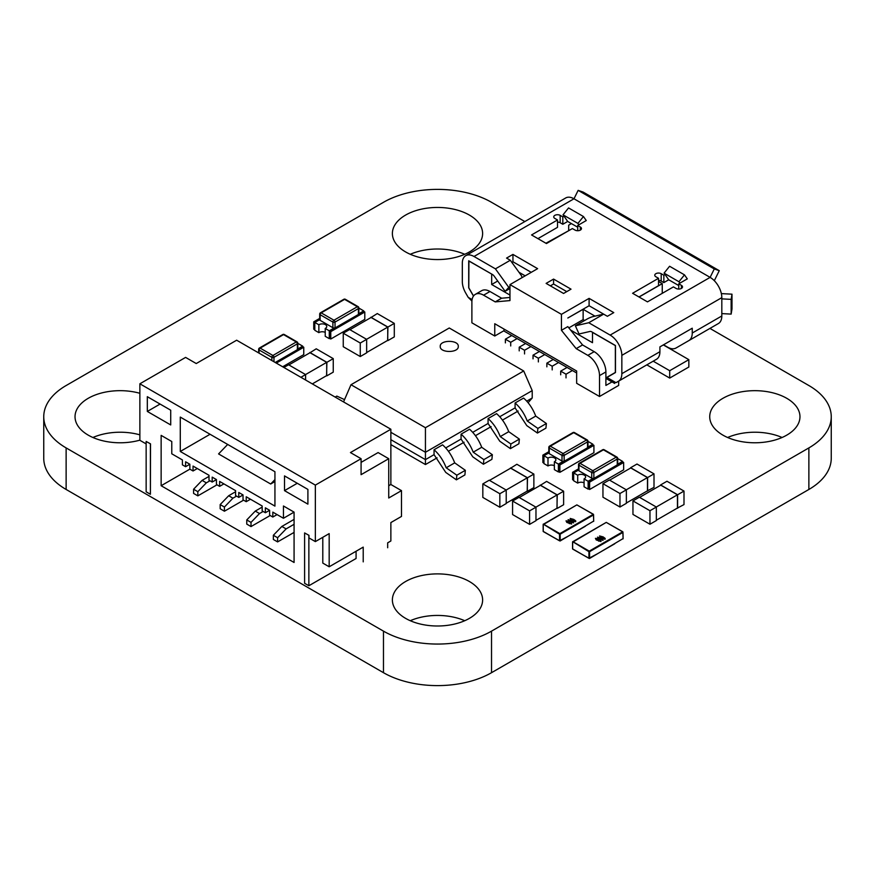 <?xml version="1.0" encoding="UTF-8"?>
<svg xmlns="http://www.w3.org/2000/svg" width="875" height="875" viewBox="0 0 875 875"><rect width="100%" height="100%" fill="white"/><g stroke="black" fill="none" stroke-linecap="round" stroke-linejoin="round"><path stroke-width="1.31" d="M709.942 328.42L808.872 385.536A76.409 44.111 180 0 1 831.25 416.73A76.409 44.111 180 0 1 808.872 447.912L491.531 631.137A76.409 44.111 180 0 1 383.469 631.137L66.128 447.912A76.409 44.111 180 0 1 43.75 416.73A76.409 44.111 180 0 1 66.128 385.536L383.469 202.311A76.409 44.111 180 0 1 491.531 202.311L524.847 221.561M831.25 416.73L831.25 458.27A76.409 44.111 180 0 1 808.872 489.464L491.531 672.689A76.409 44.111 180 0 1 383.469 672.689L66.128 489.464A76.409 44.111 180 0 1 43.75 458.27L43.75 416.73M464.723 254.286A45.117 26.053 0 0 0 410.277 254.286M405.595 251.923A45.117 26.053 0 0 0 454.77 257.578A45.117 26.053 0 0 0 482.617 233.505A45.117 26.053 0 0 0 437.5 207.452A45.117 26.053 0 0 0 392.383 233.505A45.117 26.053 0 0 0 405.595 251.923M782.075 437.5A45.117 26.053 0 0 0 727.628 437.5M722.947 435.148A45.117 26.053 0 0 0 772.111 440.792A45.117 26.053 0 0 0 799.969 416.73A45.117 26.053 0 0 0 754.852 390.677A45.117 26.053 0 0 0 709.723 416.73A45.117 26.053 0 0 0 722.947 435.148M139.869 434.842A45.117 26.053 0 0 0 92.925 437.5M139.869 393.291A45.117 26.053 0 0 0 75.031 416.73A45.117 26.053 0 0 0 88.244 435.148A45.117 26.053 0 0 0 139.869 440.158M464.723 620.714A45.117 26.053 0 0 0 410.277 620.714M405.595 618.363A45.117 26.053 0 0 0 454.77 624.017A45.117 26.053 0 0 0 482.617 599.944A45.117 26.053 0 0 0 437.5 573.891A45.117 26.053 0 0 0 392.383 599.944A45.117 26.053 0 0 0 405.595 618.363M276.303 363.092L303.756 347.244L302.477 346.511L297.795 349.212A1.509 0.864 180 0 1 297.369 349.705L297.369 343.809A1.509 0.864 0 0 0 297.817 343.197L297.817 348.841A1.509 0.864 180 0 1 297.795 348.961L302.684 346.139L298.638 343.809A4.517 2.603 180 0 1 297.817 344.236M297.369 349.705L275.231 362.48M282.68 366.778L303.756 354.616L303.756 347.244M358.859 307.956A1.509 1.509 0 0 0 358.105 306.644A1.509 0.864 -60 0 0 357.35 306.72L344.597 299.359L321.191 312.867L333.955 320.228L357.35 306.72A1.509 0.864 60 0 1 358.422 308.569L335.027 322.077L335.027 327.939A1.509 0.864 180 0 1 334.173 328.191L329.492 330.914L330.772 331.647L364.798 312.003L363.519 311.27L358.848 313.972A1.509 0.864 180 0 1 358.422 314.464L358.422 308.569A1.509 0.864 0 0 0 358.859 307.956L358.859 313.6A1.509 0.864 180 0 1 358.848 313.72L363.738 310.898L359.691 308.558A4.517 2.603 180 0 1 358.859 308.984M319.692 319.627L314.814 322.438L318.861 324.778A4.517 2.603 180 0 1 323.848 324.056A4.517 2.603 180 0 1 326.769 326.495A4.517 2.603 180 0 1 325.227 328.453L329.273 330.794L334.173 327.972A1.509 0.864 180 0 1 332.894 327.72L320.13 320.348A1.509 0.864 180 0 1 319.692 319.736A1.509 0.864 180 0 1 319.703 319.616L319.703 319.834M329.273 330.794L329.273 338.647L325.227 336.317L325.227 328.453M318.861 324.778L318.861 332.642A4.517 2.603 180 0 1 325.227 332.391M319.692 318.402L313.753 321.825L314.814 322.438L314.814 330.302L318.861 332.642M329.919 330.673L330.98 331.286L336.941 327.841L336.087 327.327L335.027 327.939M358.422 314.464L336.109 327.337M319.692 318.62L314.387 321.683L315.241 322.197M330.772 331.647L330.772 339.019L329.492 338.286L329.492 330.914M330.772 339.019L364.798 319.375L364.798 312.003M313.753 321.825L313.753 329.197L314.814 329.809M314.387 321.683L315.262 322.186M329.919 330.641L330.98 331.286M330.98 331.253L336.941 327.819M649.961 524.234L649.961 510.727L632.953 500.905L639.33 497.219L656.348 507.041L656.348 520.548L649.961 524.234L632.953 514.413L632.953 500.905M649.961 510.727L656.348 507.041M677.611 508.266L677.611 494.758L660.603 484.936L666.98 481.25L683.998 491.072L683.998 504.58L677.327 508.102M677.611 494.758L683.998 491.072M656.348 520.22L677.447 508.036L677.447 494.802L660.767 485.166L639.614 497.383M656.294 507.008L677.447 494.802M619.97 507.019L619.97 493.511L602.952 483.689L609.339 480.003L626.358 489.825L626.358 503.333L619.97 507.019L602.952 497.197L602.952 483.689M619.97 493.511L626.358 489.825M647.62 491.05L647.62 477.542L630.612 467.72L636.989 464.034L654.008 473.856L654.008 487.364L647.336 490.886M647.62 477.542L654.008 473.856M626.358 503.005L647.456 490.82L647.456 477.586L630.777 467.95L609.623 480.167M626.303 489.792L647.456 477.586M558.403 464.1L558.403 471.953L554.356 469.623L554.356 461.759L558.403 464.1L563.292 461.278A1.509 0.864 180 0 1 562.013 461.027L549.259 453.666A1.509 0.864 180 0 1 548.811 453.042A1.509 0.864 180 0 1 548.833 452.922L548.833 453.173M548.811 452.933L543.933 455.744L547.991 458.084A4.517 2.603 180 0 1 554.575 457.964A4.517 2.603 180 0 1 555.898 459.802A4.517 2.603 180 0 1 554.356 461.759M547.991 458.084L547.991 465.948L543.933 463.608L543.933 455.744L542.872 455.131L542.872 462.503L543.933 463.116M554.356 465.697A4.517 2.603 0 0 0 547.991 465.948M587.541 440.639A1.509 0.864 120 0 0 587.234 439.95A1.509 0.864 120 0 0 586.48 440.027L573.716 432.666L550.32 446.173L563.084 453.534L586.48 440.027A1.509 0.864 -120 0 1 587.541 441.875L564.145 455.383L564.145 461.278L586.48 448.383L587.333 448.875L586.48 448.383L587.541 447.738L587.541 441.875A1.509 0.864 0 0 0 587.978 441.262L587.978 446.906A1.509 0.864 180 0 1 587.967 447.027L592.856 444.205L588.809 441.864A4.517 2.603 180 0 1 587.978 442.291M548.811 451.708L542.872 455.131M564.145 461.278A1.509 0.864 180 0 1 563.292 461.519L558.611 464.22L559.891 464.964L593.917 445.309L592.244 444.806M587.333 448.875L593.283 445.43L592.222 444.795L587.967 447.245A1.509 0.864 180 0 1 587.541 447.738M559.891 464.964L559.891 472.325L558.611 471.592L558.611 464.22M559.891 472.325L593.917 452.681L593.917 445.309M587.333 448.842L593.283 445.43M588.12 481.261L588.12 489.114L584.073 486.773L584.073 478.92L588.12 481.261L593.009 478.428A1.509 0.864 180 0 1 591.73 478.188L578.977 470.816A1.509 0.864 180 0 1 578.528 470.203A1.509 0.864 180 0 1 578.55 470.083L573.661 472.905L577.708 475.245A4.517 2.603 180 0 1 584.292 475.114A4.517 2.603 180 0 1 585.616 476.962A4.517 2.603 180 0 1 584.073 478.92M577.708 475.245L577.708 483.098L573.661 480.769L573.661 472.905L572.589 472.292L572.589 479.664L573.661 480.277M584.073 482.858A4.517 2.603 0 0 0 577.708 483.098M616.197 465.511L617.05 466.025L616.197 465.511L617.258 464.898L617.258 459.025A1.509 0.864 0 0 0 617.695 458.413L617.695 464.067A1.509 0.864 180 0 1 617.684 464.188L622.573 461.366L618.527 459.025A4.517 2.603 180 0 1 617.695 459.452M578.528 468.858L572.589 472.292M616.197 465.533L593.863 478.428A1.509 0.864 180 0 1 593.009 478.68L588.328 481.381L589.608 482.114L623.645 462.47L622.366 461.727L617.684 464.406A1.509 0.864 180 0 1 617.258 464.898M617.05 466.025L623 462.591L621.939 461.956M589.608 482.114L589.608 489.486L588.328 488.742L588.328 481.381M589.608 489.486L623.645 469.831L623.645 462.47M617.05 466.003L623 462.569M597.866 538.716L596.061 538.705L596.575 539.667L598.303 539.755L599.112 540.969L600.359 541.155L600.458 540.214L601.005 541.516L596.214 539.864L595.438 538.333L597.866 538.716L596.061 538.759L596.575 539.711M598.894 540.137L599.112 541.023M601.005 541.559L596.214 539.919L595.438 538.388M598.084 540.345L598.784 541.188L598.084 540.4M603.05 540.378L599.375 539.263L597.516 537.141L601.191 538.212L603.05 540.378L599.375 539.306L597.516 537.184M605.15 538.398L605.084 539.208L605.15 538.453L605.084 539.208L602.908 538.847L604.625 538.508L603.105 537.283L603.159 538.081L600.578 537.534L599.572 535.948L603.159 536.911L605.15 538.398L605.084 539.153L602.908 538.792M604.625 538.562L603.105 537.337L603.159 538.136L600.578 537.578L599.572 536.003M602.623 537.72L602.066 536.736L600.228 536.353L602.623 537.666L602.066 536.692L600.075 536.506M602.623 537.666L602.066 536.736M600.841 538.409L598.03 537.688L602.427 539.962L600.841 538.409L598.15 537.545M602.427 539.962L600.841 538.464M599.112 540.969L598.839 540.214M596.575 539.667L596.061 538.759M387.92 340.572L394.297 336.897L394.297 323.389L387.92 327.064L387.636 340.408M370.902 317.581L377.289 313.556L394.297 323.389M370.902 317.242L387.92 327.064M360.27 356.541L366.647 352.855L366.647 339.347L360.27 343.033L360.27 356.541L343.252 346.719L343.252 333.211L360.27 343.033M343.252 333.211L349.639 329.525L366.647 339.347M366.647 352.527L387.745 340.342L387.745 327.108L366.592 339.314M349.923 329.689L371.077 317.483L387.745 327.108M326.878 375.823L333.255 372.137L333.255 358.63L326.878 362.316L326.583 375.659M309.859 352.822L316.236 348.808L333.255 358.63M309.859 352.494L326.878 362.316M305.605 380.012L305.605 374.588L300.902 377.3M283.894 367.478L288.586 364.766L305.605 374.588M312.32 383.895L326.703 375.583L326.703 362.348L305.55 374.566M288.881 364.93L310.023 352.723L326.703 362.348M440.234 346.413C439.698 339.697 458.828 339.697 458.281 346.413C458.828 353.139 439.698 353.128 440.234 346.413M390.863 444.588L425.436 464.548L437.084 457.833M448.602 451.172L464.089 442.236M475.617 435.586L491.105 426.639M502.633 419.989L518.12 411.042M528.336 402.467L532.219 397.994L532.219 390.622L425.436 452.266L425.436 459.637L434.055 454.661L445.758 472.413L456.389 479.839L456.838 475.213L446.195 467.786C443.297 460.359 439.25 454.355 434.055 449.75L442.564 444.839C447.759 449.444 451.806 455.448 454.705 462.864L465.336 470.302L464.898 474.928L456.389 479.839M425.436 464.548L425.436 459.637L390.863 439.677M527.089 400.947L532.219 397.994M500.073 416.544L515.091 407.881L526.794 425.622L537.425 433.048L537.873 428.422L527.231 420.995C524.333 413.569 520.286 407.564 515.091 402.97L523.6 398.059C528.795 402.653 532.842 408.658 535.741 416.084L546.383 423.511L545.934 428.137L537.425 433.048M473.069 432.141L488.075 423.478L499.778 441.219L510.409 448.645L510.858 444.019L500.227 436.592C497.317 429.166 493.27 423.161 488.075 418.567L496.584 413.645C501.78 418.25 505.827 424.255 508.736 431.681L519.367 439.108L518.919 443.734L510.409 448.645M446.053 447.738L461.07 439.075L472.762 456.816L483.405 464.242L483.842 459.616L473.211 452.189C470.312 444.762 466.266 438.758 461.07 434.153L469.58 429.242C474.764 433.847 478.822 439.852 481.72 447.278L492.352 454.705L491.903 459.331L483.405 464.242M425.436 427.711L523.709 370.978L449.258 327.994L350.995 384.727L425.436 427.711L425.436 452.266L390.863 432.305M523.709 370.978L532.219 390.622M515.091 407.881L515.091 402.97M488.075 423.478L488.075 418.567M461.07 439.075L461.07 434.153M434.055 454.661L434.055 449.75M350.995 384.727L343.547 401.92M335.147 397.075L336.831 396.102L344.542 399.623M537.873 428.422L546.383 423.511M510.858 444.019L519.367 439.108M483.842 459.616L492.352 454.705M456.838 475.213L465.336 470.302M527.494 491.28L533.87 487.594L533.87 474.086L527.494 477.772L527.209 491.116M510.475 468.278L516.862 464.264L533.87 474.086M510.475 467.95L527.494 477.772M499.844 507.248L506.22 503.562L506.22 490.055L499.844 493.73L499.844 507.248L482.825 497.416L482.825 483.908L499.844 493.73M482.825 483.908L489.212 480.222L506.22 490.055M506.22 503.223L527.319 491.05L527.319 477.805L506.166 490.022M489.497 480.397L510.65 468.18L527.319 477.805M557.244 508.408L563.62 504.733L563.62 491.225L557.244 494.9L556.959 508.244M540.225 485.417L546.612 481.392L563.62 491.225M540.225 485.078L557.244 494.9M529.594 524.377L535.97 520.691L535.97 507.183L529.594 510.869L529.594 524.377L512.575 514.555L512.575 501.047L529.594 510.869M512.575 501.047L518.962 497.361L535.97 507.183M535.97 520.362L557.069 508.178L557.069 494.944L535.916 507.15M519.247 497.525L540.4 485.319L557.069 494.944M387.669 547.739L387.669 542.828L390.863 540.991L390.863 522.572L401.494 516.425L401.494 490.634L388.73 498.006L388.73 458.708L361.08 474.677L361.08 458.708L350.448 452.572L390.863 429.242L236.655 340.211L196.241 363.541L185.598 357.405L139.869 383.797L315.35 485.111L315.35 541.603L329.175 533.619L329.175 566.781L363.212 547.127L363.212 561.87M146.147 443.909L139.869 440.289L139.869 383.797M150.511 443.855L146.147 441.459L150.511 443.855L150.402 494.266L150.402 443.909M308.973 535.336L304.609 532.941L308.973 535.336L308.973 537.917L315.35 541.603M180.283 451.467L180.283 417.08L274.936 471.723L274.936 506.111L180.283 451.467L210.066 434.273M294.077 562.483L294.077 512.127L283.445 505.991L283.445 518.273L272.814 512.127L272.814 517.038L269.62 515.2L269.62 510.289L265.366 507.828L265.366 512.739L262.172 510.902L262.172 505.991L246.225 496.781L246.225 501.692L243.031 499.855L243.031 494.933L238.777 492.483L238.777 497.394L235.583 495.556L235.583 490.634L219.636 481.425L219.636 486.347L216.442 484.498L216.442 479.588L212.188 477.127L212.188 482.048L209.005 480.2L209.005 475.289L193.047 466.08L193.047 470.991L189.853 469.153L189.853 464.242L185.598 461.781L185.598 466.692L182.416 464.855L182.416 459.944L171.773 453.797L171.773 441.514L161.142 435.378L161.142 485.723L294.077 562.483M147.317 411.436L147.317 396.692L170.713 410.2L170.713 424.944L147.317 411.436L160.081 404.064M284.506 490.634L284.506 475.902L307.902 489.409L307.902 504.142L284.506 490.634L297.27 483.273M361.08 458.708L315.35 485.111M390.863 429.242L390.863 484.498L401.494 490.634M150.402 494.266L146.147 491.805L146.147 441.459M356.081 551.239L356.081 558.491L308.864 585.747L308.864 535.402M329.175 566.781L322.798 563.095L322.798 537.305M308.864 585.747L304.609 583.297L304.609 532.941M227.686 444.445L218.575 453.917L270.681 484.006L274.936 481.556M161.142 485.723L189.853 469.153M283.445 518.273L294.077 512.127M272.814 517.038L277.069 514.587M185.598 466.692L189.853 464.242M265.366 512.739L269.62 510.289M193.047 470.991L197.302 468.541M246.225 501.692L250.48 499.231M212.188 482.048L216.442 479.588M238.777 497.394L243.031 494.933M219.636 486.347L223.891 483.886M390.863 484.498L388.73 485.723M388.73 458.708L378.098 452.572L361.08 462.394M274.936 479.588L270.681 484.006M294.077 519.389L281.859 526.444L273.35 535.281L273.35 539.459L277.605 541.909L294.077 532.405M294.077 524.3L286.114 528.894L277.605 537.742L277.605 541.909M281.859 526.444L286.114 528.894M262.172 507.106L255.27 511.087L246.761 519.936L246.761 524.103L251.016 526.564L270.156 515.517M263.145 511.459L259.525 513.548L251.016 522.386L251.016 526.564M255.27 511.087L259.525 513.548M235.583 491.75L228.681 495.742L220.172 504.58L220.172 508.758L224.427 511.219L243.578 500.161M236.556 496.114L232.936 498.192L224.427 507.041L224.427 511.219M228.681 495.742L232.936 498.192M209.005 476.405L202.092 480.386L193.583 489.234L193.583 493.413L197.838 495.863L216.989 484.816M209.967 480.758L206.347 482.847L197.838 491.684L197.838 495.863M202.092 480.386L206.347 482.847M273.35 535.281L277.605 537.742M246.761 519.936L251.016 522.386M220.172 504.58L224.427 507.041M193.583 489.234L197.838 491.684M684.48 274.859L669.594 266.262L664.07 273.142L665.055 274.531L663.852 275.231L661.194 273.689A3.762 2.166 0 0 0 657.103 273.219A3.762 2.166 0 0 0 654.773 275.231A3.762 2.166 0 0 0 655.878 276.762L658.536 278.294L632.592 293.278L647.478 301.875L673.422 286.891L676.08 288.433A3.762 2.166 0 0 0 680.181 288.903A3.762 2.166 0 0 0 682.5 286.891A3.762 2.166 0 0 0 681.406 285.359L678.748 283.817L687.302 278.873L684.48 274.859L678.956 281.739L679.941 283.128M561.444 330.302L567.82 326.616L582.553 344.947L576.177 348.633L561.444 330.302L561.444 314.344L589.094 298.375L613.769 312.616L607.381 316.302L603.641 314.136L588.744 322.733L610.148 335.092L710.117 277.375L573.989 198.778L474.02 256.495L495.425 268.855L508.791 287.383L505.127 291.298L494.233 276.205A4.517 2.603 60 0 0 492.406 274.477L468.705 260.794L468.705 287.809L473.473 296.067M521.992 277.681A4.517 3.631 43 0 0 521.062 275.155L510.311 260.258L495.425 268.855M510.311 260.258L506.559 258.092L512.947 254.406L512.947 261.778L531.234 272.344M561.444 314.344L509.961 284.616L537.622 268.658L512.947 254.406M586.272 220.544L578.911 224.798L577.927 223.409L563.03 214.812L568.564 207.933L583.45 216.53L586.272 220.544M563.03 214.812L564.014 216.202L562.822 216.891L560.164 215.359A3.762 2.166 0 0 0 556.062 214.889A3.762 2.166 0 0 0 553.744 216.891A3.762 2.166 0 0 0 554.848 218.433L557.506 219.964L531.552 234.948L546.448 243.545L572.392 228.561L575.05 230.092A3.762 2.166 0 0 0 579.152 230.562A3.762 2.166 0 0 0 581.47 228.561A3.762 2.166 0 0 0 580.366 227.03L577.708 225.487L578.911 224.798M546.12 283.391L553.569 279.092L571.014 289.166L563.566 293.464L546.12 283.391M612.019 381.905L605.894 385.438L605.894 377.902L615.355 372.433L615.355 345.592L592.495 332.391L592.495 342.705L570.587 330.061M576.647 372.98L504.011 331.045L504.011 329.077M663.534 344.794L667.712 347.211A16.548 9.548 -120 0 0 675.981 348.02L688.822 340.616A16.548 9.548 -120 0 0 692.245 333.036L692.245 328.212L659.914 346.883L659.914 351.706A16.548 9.548 60 0 1 656.491 359.275L615.978 382.67C614.261 383.666 614.261 383.666 615.978 382.67C614.261 383.666 614.261 383.666 615.978 382.67L606.955 377.464C605.238 378.448 605.238 378.448 606.955 377.464L615.464 372.542L615.464 345.527L591.762 331.844A4.517 2.603 60 0 0 589.936 331.461L579.042 333.977L575.378 325.828L588.744 322.733M714.306 280.7L719.261 270.67L714.273 268.953L710.117 277.375A16.548 9.548 60 0 1 721.82 297.642L721.82 315.973A16.548 9.548 60 0 1 718.386 323.542L688.822 340.616L718.386 323.542M721.82 297.642L621.841 355.359L621.841 373.691L659.914 351.706M509.961 284.616L509.961 300.584L495.228 301.897L483.591 295.181A16.548 9.548 -120 0 0 475.322 294.361A16.548 9.548 -120 0 0 471.887 301.941L471.887 322.809L494.758 336.011L494.758 323.728L576.647 371.011L576.647 383.294L599.517 396.495L599.517 375.616A16.548 9.548 -120 0 0 587.814 355.359L594.191 351.673A16.548 9.548 60 0 1 605.894 371.93L605.894 377.902L615.355 372.433M589.094 298.375L589.094 305.747L567.82 318.019L583.133 309.302L583.133 319.616L584.631 320.48M568.827 327.873L583.133 319.616M545.913 243.239L568.936 230.562M471.92 301.022L468.191 297.336L465.752 293.114A16.548 9.548 -120 0 1 462.317 281.586L462.317 263.255A16.548 9.548 -120 0 1 465.752 255.675L565.72 197.958A16.548 9.548 60 0 1 573.989 198.778L578.145 190.367L583.133 192.084L719.261 270.67M643.617 366.712A16.548 9.548 60 0 0 643.65 366.691L623.022 378.602A16.548 9.548 -120 0 0 623.022 378.602L627.047 376.283C628.764 375.288 628.764 375.288 627.047 376.283C628.764 375.288 628.764 375.288 627.047 376.283L627.036 376.283M669.703 370.705L669.703 378.077L688.844 367.019L688.844 359.658L669.703 370.705L653.198 361.178M669.703 378.077L646.822 364.864M688.844 359.658L663.327 344.914M669.911 341.108L685.869 331.898M656.491 359.275L618.417 381.259A16.548 9.548 -120 0 0 621.841 373.691M621.841 355.359A16.548 9.548 -120 0 0 610.148 335.092M468.913 260.925L468.803 287.82L473.528 295.991M491.783 274.127L468.803 260.98M525.175 275.844L518.962 272.256M583.133 309.302L594.978 316.138M658.536 281.488L662.255 283.642L639.078 297.019M658.536 280.427A3.762 2.166 180 0 1 661.194 281.061L663.852 282.592L668.73 279.781L678.748 285.556M638.969 296.964L658.536 285.666L658.536 278.294M557.506 222.097A3.762 2.166 180 0 1 560.164 222.731L562.822 224.262L567.7 221.452L577.708 227.227M537.939 238.634L557.506 227.336L557.506 219.964M589.094 305.747L603.641 314.136L592.889 316.63A4.517 0.634 -24.2 0 0 587.081 319.069L575.378 325.828M512.947 261.778L511.853 262.402M721.35 293.606L731.992 294.175L731.992 308.919L731.15 314.103L731.15 299.37L721.82 298.867M731.15 299.37L731.992 294.175M509.961 286.694L508.791 287.383M474.02 256.495A16.548 9.548 -120 0 0 465.752 255.675M566.016 377.891L566.016 374.205L572.392 370.519M566.016 374.205L560.7 371.131L560.7 374.817M560.7 371.131L567.077 367.445M552.191 369.906L552.191 366.22L558.567 362.534M552.191 366.22L546.864 363.158L546.864 366.833M546.864 363.158L553.252 359.472M538.366 361.922L538.366 358.236L544.742 354.561M538.366 358.236L533.039 355.173L533.039 358.859M533.039 355.173L539.427 351.488M510.716 345.964L510.716 342.278L505.389 339.205L505.389 342.891M505.389 339.205L511.777 335.519M510.716 342.278L517.092 338.592M714.273 268.953L578.145 190.367M721.82 313.6L731.15 314.103M571.419 223.595L568.673 225.181L568.673 230.092M618.658 381.128L618.658 385.438L599.517 396.495M576.177 348.633L587.814 355.359M675.981 348.02L705.556 330.958A16.548 9.548 60 0 1 705.512 330.98M582.553 344.947L594.191 351.673M475.322 294.361L481.698 290.675A16.548 9.548 60 0 1 489.967 291.495L501.616 298.222L509.961 297.467M501.616 298.222L495.228 301.897M491.673 274.181L491.673 284.495L509.961 295.061M497.7 281.017L491.673 284.495M505.127 291.298L509.961 288.509M524.541 353.938L524.541 350.262L519.214 347.189L519.214 350.875M519.214 347.189L525.602 343.503M524.541 350.262L530.917 346.577M504.011 330.673L494.758 336.011M662.255 283.642L662.255 293.344M577.708 225.487L577.708 230.738M564.014 216.202L567.7 221.452M562.822 216.891L562.822 224.262M678.748 283.817L678.748 289.067M664.07 273.142L678.956 281.739M665.055 274.531L668.73 279.781M663.852 275.231L663.852 282.592M577.927 223.409L583.45 216.53M550.375 285.852L553.569 284.003L553.569 279.092M553.569 284.003L566.759 291.616M568.466 521.205L566.661 521.205L567.175 522.156L568.903 522.244L569.712 523.469L570.959 523.644L571.058 522.703L571.605 524.048L566.814 522.364L566.038 520.833L568.466 521.205L566.661 521.248L567.175 522.211M569.494 522.637L569.712 523.512M571.605 524.048L566.814 522.408L566.038 520.877M573.65 522.878L569.975 521.752L568.116 519.63L571.791 520.702L573.65 522.878L569.975 521.806L568.116 519.684M575.225 521.052L573.705 519.827L573.759 520.581L571.178 520.023L570.172 518.448L573.759 519.411L575.75 520.898L575.684 521.697L575.75 520.942L575.684 521.697L573.508 521.336L575.225 521.008L573.705 519.783L573.759 520.625L571.178 520.067L570.172 518.492M575.75 520.898L575.684 521.653L573.508 521.292M573.223 520.209L572.666 519.236L570.828 518.842L573.223 520.155L572.666 519.181L570.675 519.006M573.223 520.155L572.666 519.236M571.441 520.909L568.63 520.177L573.048 522.069L571.441 520.953M568.75 520.045L570.325 521.555L573.048 522.069M568.684 522.889L569.384 523.677L568.684 522.911M569.712 523.469L569.439 522.714M566.661 521.205L567.175 522.156M808.872 489.464L808.872 447.912M491.531 672.689L491.531 631.137M383.469 672.689L383.469 631.137M66.128 489.464L66.128 447.912M297.817 343.197A1.509 1.509 0 0 0 297.062 341.895A1.509 0.864 -60 0 0 296.308 341.961L283.544 334.6L260.148 348.108L272.913 355.48L296.308 341.961A1.509 0.864 60 0 1 297.369 343.809L273.973 357.317L273.973 361.758M271.852 360.533L271.852 357.317L259.087 349.945L259.087 353.161M271.852 357.317A1.509 0.864 0 0 0 273.973 357.317A1.509 0.864 60 0 0 272.913 355.48A1.509 0.864 -60 0 0 271.852 357.317M259.087 349.945A1.509 0.864 -60 0 1 260.148 348.108A1.509 0.864 60 0 0 259.394 348.031A1.509 1.509 0 0 0 258.65 349.333A1.509 0.864 0 0 0 259.087 349.945M282.8 334.523A1.509 0.864 60 0 1 283.544 334.6A1.509 0.864 -60 0 1 284.298 334.523A1.509 1.509 0 0 0 282.8 334.523L259.394 348.031A1.509 0.864 60 0 0 259.087 348.72A1.509 0.864 0 0 0 258.65 349.333L258.65 352.909M332.894 327.72L332.894 322.077L320.13 314.705L320.13 320.348M332.894 322.077A1.509 0.864 0 0 0 335.027 322.077A1.509 0.864 60 0 0 333.955 320.228A1.509 0.864 -60 0 0 332.894 322.077M320.13 314.705A1.509 0.864 -60 0 1 321.191 312.867A1.509 0.864 60 0 0 320.447 312.791A1.509 1.509 0 0 0 319.692 314.092A1.509 0.864 0 0 0 320.13 314.705M343.842 299.283A1.509 0.864 60 0 1 344.597 299.359A1.509 0.864 -60 0 1 345.341 299.283A1.509 1.509 0 0 0 343.842 299.283L320.447 312.791A1.509 0.864 60 0 0 320.13 313.48A1.509 0.864 0 0 0 319.692 314.092L319.692 319.736M562.013 461.027L562.013 455.383L549.259 448.011L549.259 453.666M574.47 432.589A1.509 0.864 120 0 0 573.716 432.666A1.509 0.864 -120 0 0 572.961 432.589A1.509 1.509 0 0 1 574.47 432.589L587.234 439.95A1.509 1.509 0 0 1 587.978 441.262M549.259 446.786A1.509 0.864 0 0 0 548.811 447.398A1.509 0.864 0 0 0 549.259 448.011A1.509 0.864 120 0 1 550.32 446.173A1.509 0.864 -120 0 0 549.566 446.097L572.961 432.589M563.084 453.534A1.509 0.864 120 0 0 562.013 455.383A1.509 0.864 180 0 0 564.145 455.383A1.509 0.864 -120 0 0 563.084 453.534M617.258 457.8A1.509 0.864 120 0 0 616.952 457.111A1.509 0.864 120 0 0 616.197 457.188L603.433 449.816L580.038 463.323L592.802 470.695L616.197 457.188A1.509 0.864 -120 0 1 617.258 459.025L593.863 472.533L593.863 478.428M591.73 478.188L591.73 472.533L578.977 465.172L578.977 470.816M604.188 449.75A1.509 0.864 120 0 0 603.433 449.816A1.509 0.864 -120 0 0 602.678 449.75A1.509 1.509 0 0 1 604.188 449.75L616.952 457.111A1.509 1.509 0 0 1 617.695 458.413M578.977 463.936A1.509 0.864 0 0 0 578.528 464.559A1.509 0.864 0 0 0 578.977 465.172A1.509 0.864 120 0 1 580.038 463.323A1.509 0.864 -120 0 0 579.283 463.258L602.678 449.75M592.802 470.695A1.509 0.864 120 0 0 591.73 472.533A1.509 0.864 180 0 0 593.863 472.533A1.509 0.864 -120 0 0 592.802 470.695M598.084 527.122L572.873 541.669L589.258 551.13L622.65 531.847L606.266 522.386L598.084 527.122M597.439 553.766L588.93 558.305L588.93 551.677L572.655 541.647L572.655 549.062L572.556 542.227L572.556 548.855L588.93 558.305L572.655 549.062L589.477 558.512L622.967 538.661M605.948 522.572L572.556 542.227M606.583 522.572L622.869 531.825L623.098 538.847L622.967 532.394L589.575 551.677L589.575 558.305L614.775 543.758M589.575 558.305L588.93 558.305M622.65 531.847L622.967 532.394L622.65 531.847M589.258 551.13L589.575 551.677L588.93 551.677L589.258 551.13M614.458 543.944L597.756 553.58M535.741 416.084L527.231 420.995M508.736 431.681L500.227 436.592M481.72 447.278L473.211 452.189M454.705 462.864L446.195 467.786M692.245 333.036L721.82 315.973M605.894 377.902L615.464 372.378L605.894 377.902M472.084 299.589L468.191 297.336M605.894 371.93L599.517 375.616M489.967 291.495L483.591 295.181M560.164 215.359L560.164 222.731M580.366 227.03L580.366 230.092M661.194 273.689L661.194 281.061M681.406 285.359L681.406 288.433M568.684 509.611L543.473 524.169L559.858 533.619L585.058 519.072L593.25 514.336L576.866 504.886L568.684 509.611M568.039 536.255L559.53 540.805L559.53 534.177L543.244 524.136L543.244 531.552L543.156 524.716L543.156 531.344L559.53 540.805L543.244 531.552L560.077 541.012L593.567 521.15M576.548 505.072L543.156 524.716M577.183 505.072L593.469 514.314L593.698 521.336L593.567 514.894L560.175 534.177L560.175 540.805L585.375 526.247M560.175 540.805L559.53 540.805M593.25 514.336L593.567 514.894L593.25 514.336M559.858 533.619L560.175 534.177L559.53 534.177L559.858 533.619M585.058 526.433L568.356 536.08M284.298 334.523L297.062 341.895M345.341 299.283L358.105 306.644M549.566 446.097A1.509 1.509 0 0 0 548.811 447.398L548.811 453.042M579.283 463.258A1.509 1.509 0 0 0 578.528 464.559L578.528 470.203M614.655 383.436L605.894 378.372"/></g></svg>
